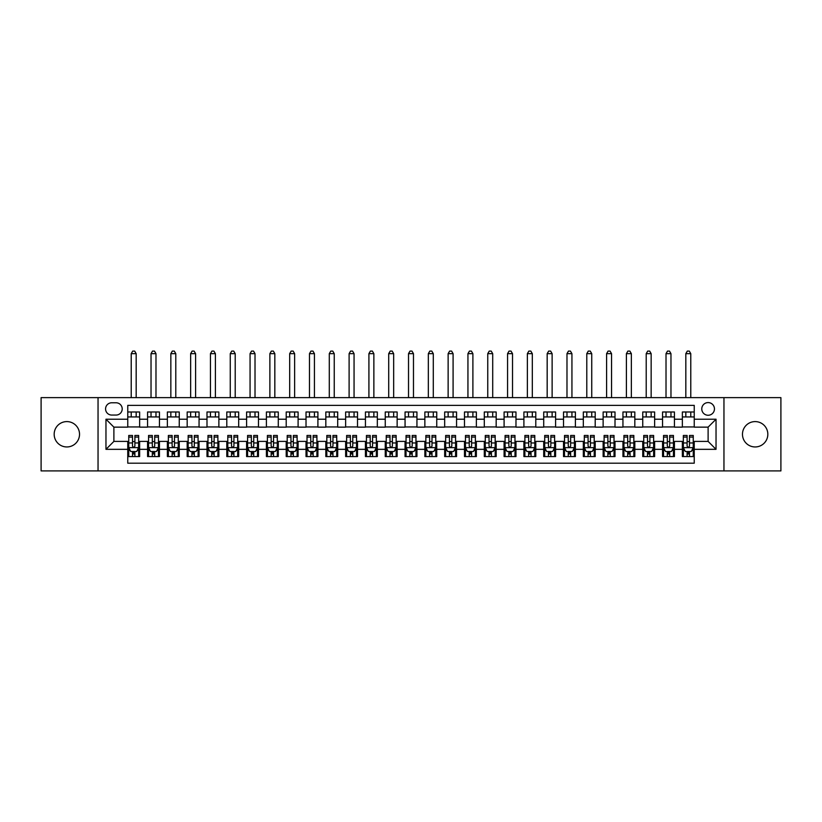 <?xml version="1.0" encoding="UTF-8"?>
<svg xmlns="http://www.w3.org/2000/svg" width="822" height="822" viewBox="0 0 822 822"><rect width="100%" height="100%" fill="white"/><g stroke="black" fill="none" stroke-linecap="round" stroke-linejoin="round"><path stroke-width="1.23" d="M755.151 421.594A12.679 12.679 0 0 0 742.472 434.273A12.679 12.679 0 0 0 755.151 446.952A12.679 12.679 0 0 0 767.83 434.273A12.679 12.679 0 0 0 755.151 421.594M66.849 421.594A12.679 12.679 0 0 0 54.17 434.273A12.679 12.679 0 0 0 66.849 446.952A12.679 12.679 0 0 0 79.529 434.273A12.679 12.679 0 0 0 66.849 421.594M708.112 402.585A6.34 6.34 0 0 0 701.772 408.924A6.34 6.34 0 0 0 708.112 415.254A6.34 6.34 0 0 0 714.452 408.924A6.34 6.34 0 0 0 708.112 402.585M723.956 470.914L780.9 470.914L780.9 397.632L723.956 397.632L723.956 470.914L98.044 470.914L98.044 397.632L41.1 397.632L41.1 470.914L98.044 470.914M694.241 411.986L682.363 411.986L682.363 419.22L674.441 419.22L674.441 427.142L682.363 427.142L682.363 419.22M674.441 419.22L674.441 411.986L662.553 411.986L662.553 419.22L654.631 419.22L654.631 427.142L662.553 427.142L662.553 419.22M654.631 419.22L654.631 411.986L642.742 411.986L642.742 419.22L634.82 419.22L634.82 427.142L642.742 427.142L642.742 419.22M634.82 419.22L634.82 411.986L622.942 411.986L622.942 419.22L615.01 419.22L615.01 427.142L622.942 427.142L622.942 419.22M615.01 419.22L615.01 411.986L603.132 411.986L603.132 419.22L595.21 419.22L595.21 427.142L603.132 427.142L603.132 419.22M595.21 419.22L595.21 411.986L583.322 411.986L583.322 419.22L575.4 419.22L575.4 427.142L583.322 427.142L583.322 419.22M575.4 419.22L575.4 411.986L563.512 411.986L563.512 419.22L555.59 419.22L555.59 427.142L563.512 427.142L563.512 419.22M555.59 419.22L555.59 411.986L543.712 411.986L543.712 419.22L535.79 419.22L535.79 427.142L543.712 427.142L543.712 419.22M535.79 419.22L535.79 411.986L523.902 411.986L523.902 419.22L515.98 419.22L515.98 427.142L523.902 427.142L523.902 419.22M515.98 419.22L515.98 411.986L504.092 411.986L504.092 419.22L496.169 419.22L496.169 427.142L504.092 427.142L504.092 419.22M496.169 419.22L496.169 411.986L484.292 411.986L484.292 419.22L476.359 419.22L476.359 427.142L484.292 427.142L484.292 419.22M476.359 419.22L476.359 411.986L464.481 411.986L464.481 419.22L456.559 419.22L456.559 427.142L464.481 427.142L464.481 419.22M456.559 419.22L456.559 411.986L444.671 411.986L444.671 419.22L436.749 419.22L436.749 427.142L444.671 427.142L444.671 419.22M436.749 419.22L436.749 411.986L424.861 411.986L424.861 419.22L416.939 419.22L416.939 427.142L424.861 427.142L424.861 419.22M416.939 419.22L416.939 411.986L405.061 411.986L405.061 419.22L397.139 419.22L397.139 427.142L405.061 427.142L405.061 419.22M397.139 419.22L397.139 411.986L385.251 411.986L385.251 419.22L377.329 419.22L377.329 427.142L385.251 427.142L385.251 419.22M377.329 419.22L377.329 411.986L365.441 411.986L365.441 419.22L357.519 419.22L357.519 427.142L365.441 427.142L365.441 419.22M357.519 419.22L357.519 411.986L345.641 411.986L345.641 419.22L337.708 419.22L337.708 427.142L345.641 427.142L345.641 419.22M337.708 419.22L337.708 411.986L325.831 411.986L325.831 419.22L317.909 419.22L317.909 427.142L325.831 427.142L325.831 419.22M317.909 419.22L317.909 411.986L306.02 411.986L306.02 419.22L298.098 419.22L298.098 427.142L306.02 427.142L306.02 419.22M298.098 419.22L298.098 411.986L286.21 411.986L286.21 419.22L278.288 419.22L278.288 427.142L286.21 427.142L286.21 419.22M278.288 419.22L278.288 411.986L266.41 411.986L266.41 419.22L258.488 419.22L258.488 427.142L266.41 427.142L266.41 419.22M258.488 419.22L258.488 411.986L246.6 411.986L246.6 419.22L238.678 419.22L238.678 427.142L246.6 427.142L246.6 419.22M238.678 419.22L238.678 411.986L226.79 411.986L226.79 419.22L218.868 419.22L218.868 427.142L226.79 427.142L226.79 419.22M218.868 419.22L218.868 411.986L206.99 411.986L206.99 419.22L199.058 419.22L199.058 427.142L206.99 427.142L206.99 419.22M199.058 419.22L199.058 411.986L187.18 411.986L187.18 419.22L179.258 419.22L179.258 427.142L187.18 427.142L187.18 419.22M179.258 419.22L179.258 411.986L167.369 411.986L167.369 419.22L159.447 419.22L159.447 427.142L167.369 427.142L167.369 419.22M159.447 419.22L159.447 411.986L147.559 411.986L147.559 427.142L139.637 427.142L139.637 411.986L127.759 411.986M127.759 456.559L139.637 456.559L139.637 441.404L147.559 441.404L147.559 456.559L159.447 456.559L159.447 441.404L167.369 441.404L167.369 449.326L159.447 449.326M167.369 449.326L167.369 456.559L179.258 456.559L179.258 441.404L187.18 441.404L187.18 449.326L179.258 449.326M187.18 449.326L187.18 456.559L199.058 456.559L199.058 441.404L206.99 441.404L206.99 449.326L199.058 449.326M206.99 449.326L206.99 456.559L218.868 456.559L218.868 441.404L226.79 441.404L226.79 449.326L218.868 449.326M226.79 449.326L226.79 456.559L238.678 456.559L238.678 441.404L246.6 441.404L246.6 449.326L238.678 449.326M246.6 449.326L246.6 456.559L258.488 456.559L258.488 441.404L266.41 441.404L266.41 449.326L258.488 449.326M266.41 449.326L266.41 456.559L278.288 456.559L278.288 441.404L286.21 441.404L286.21 449.326L278.288 449.326M286.21 449.326L286.21 456.559L298.098 456.559L298.098 441.404L306.02 441.404L306.02 449.326L298.098 449.326M306.02 449.326L306.02 456.559L317.909 456.559L317.909 441.404L325.831 441.404L325.831 449.326L317.909 449.326M325.831 449.326L325.831 456.559L337.708 456.559L337.708 441.404L345.641 441.404L345.641 449.326L337.708 449.326M345.641 449.326L345.641 456.559L357.519 456.559L357.519 441.404L365.441 441.404L365.441 449.326L357.519 449.326M365.441 449.326L365.441 456.559L377.329 456.559L377.329 441.404L385.251 441.404L385.251 449.326L377.329 449.326M385.251 449.326L385.251 456.559L397.139 456.559L397.139 441.404L405.061 441.404L405.061 449.326L397.139 449.326M405.061 449.326L405.061 456.559L416.939 456.559L416.939 441.404L424.861 441.404L424.861 449.326L416.939 449.326M424.861 449.326L424.861 456.559L436.749 456.559L436.749 441.404L444.671 441.404L444.671 449.326L436.749 449.326M444.671 449.326L444.671 456.559L456.559 456.559L456.559 441.404L464.481 441.404L464.481 449.326L456.559 449.326M464.481 449.326L464.481 456.559L476.359 456.559L476.359 441.404L484.292 441.404L484.292 449.326L476.359 449.326M484.292 449.326L484.292 456.559L496.169 456.559L496.169 441.404L504.092 441.404L504.092 449.326L496.169 449.326M504.092 449.326L504.092 456.559L515.98 456.559L515.98 441.404L523.902 441.404L523.902 449.326L515.98 449.326M523.902 449.326L523.902 456.559L535.79 456.559L535.79 441.404L543.712 441.404L543.712 449.326L535.79 449.326M543.712 449.326L543.712 456.559L555.59 456.559L555.59 441.404L563.512 441.404L563.512 449.326L555.59 449.326M563.512 449.326L563.512 456.559L575.4 456.559L575.4 441.404L583.322 441.404L583.322 449.326L575.4 449.326M583.322 449.326L583.322 456.559L595.21 456.559L595.21 441.404L603.132 441.404L603.132 449.326L595.21 449.326M603.132 449.326L603.132 456.559L615.01 456.559L615.01 441.404L622.942 441.404L622.942 449.326L615.01 449.326M622.942 449.326L622.942 456.559L634.82 456.559L634.82 441.404L642.742 441.404L642.742 449.326L634.82 449.326M642.742 449.326L642.742 456.559L654.631 456.559L654.631 441.404L662.553 441.404L662.553 449.326L654.631 449.326M662.553 449.326L662.553 456.559L674.441 456.559L674.441 441.404L682.363 441.404L682.363 449.326L674.441 449.326M111.71 415.059L116.066 415.059A6.144 6.144 0 0 0 122.211 408.924A6.144 6.144 0 0 0 116.066 402.78L111.71 402.78A6.144 6.144 0 0 0 105.576 408.924A6.144 6.144 0 0 0 111.71 415.059M723.956 397.632L98.044 397.632M694.241 419.22L694.241 405.359L127.759 405.359L127.759 427.142L113.888 427.142L113.888 441.404L127.759 441.404L127.759 463.197L694.241 463.197L694.241 441.404L708.112 441.404L708.112 427.142L694.241 427.142L694.241 419.22L716.034 419.22L716.034 449.326L694.241 449.326M127.759 449.326L105.966 449.326L105.966 419.22L127.759 419.22M682.363 449.326L682.363 456.559L694.241 456.559M127.759 416.939L139.637 416.939M127.759 426.947L139.637 426.947M127.759 441.599L128.746 441.599M132.506 441.599L134.89 441.599M138.651 441.599L139.637 441.599M127.759 451.607L128.746 451.607M132.506 451.607L134.89 451.607M138.651 451.607L139.637 451.607M147.559 426.947L159.447 426.947M147.559 416.939L159.447 416.939M147.559 441.599L148.556 441.599M152.317 441.599L154.69 441.599M158.461 441.599L159.447 441.599M147.559 451.607L148.556 451.607M152.317 451.607L154.69 451.607M158.461 451.607L159.447 451.607M167.369 441.599L168.366 441.599M172.127 441.599L174.5 441.599M178.261 441.599L179.258 441.599M167.369 451.607L168.366 451.607M172.127 451.607L174.5 451.607M178.261 451.607L179.258 451.607M167.369 416.939L179.258 416.939M167.369 426.947L179.258 426.947M187.18 441.599L188.166 441.599M191.937 441.599L194.311 441.599M198.071 441.599L199.058 441.599M187.18 451.607L188.166 451.607M191.937 451.607L194.311 451.607M198.071 451.607L199.058 451.607M187.18 416.939L199.058 416.939M187.18 426.947L199.058 426.947M206.99 441.599L207.976 441.599M211.737 441.599L214.121 441.599M217.881 441.599L218.868 441.599M206.99 451.607L207.976 451.607M211.737 451.607L214.121 451.607M217.881 451.607L218.868 451.607M206.99 416.939L218.868 416.939M206.99 426.947L218.868 426.947M226.79 441.599L227.786 441.599M231.547 441.599L233.921 441.599M237.692 441.599L238.678 441.599M226.79 451.607L227.786 451.607M231.547 451.607L233.921 451.607M237.692 451.607L238.678 451.607M226.79 416.939L238.678 416.939M226.79 426.947L238.678 426.947M246.6 441.599L247.586 441.599M251.357 441.599L253.731 441.599M257.492 441.599L258.488 441.599M246.6 451.607L247.586 451.607M251.357 451.607L253.731 451.607M257.492 451.607L258.488 451.607M246.6 416.939L258.488 416.939M246.6 426.947L258.488 426.947M266.41 441.599L267.397 441.599M271.157 441.599L273.541 441.599M277.302 441.599L278.288 441.599M266.41 451.607L267.397 451.607M271.157 451.607L273.541 451.607M277.302 451.607L278.288 451.607M266.41 416.939L278.288 416.939M266.41 426.947L278.288 426.947M286.21 441.599L287.207 441.599M290.967 441.599L293.341 441.599M297.112 441.599L298.098 441.599M286.21 451.607L287.207 451.607M290.967 451.607L293.341 451.607M297.112 451.607L298.098 451.607M286.21 416.939L298.098 416.939M286.21 426.947L298.098 426.947M306.02 441.599L307.017 441.599M310.778 441.599L313.151 441.599M316.912 441.599L317.909 441.599M306.02 451.607L307.017 451.607M310.778 451.607L313.151 451.607M316.912 451.607L317.909 451.607M306.02 416.939L317.909 416.939M306.02 426.947L317.909 426.947M325.831 441.599L326.817 441.599M330.578 441.599L332.961 441.599M336.722 441.599L337.708 441.599M325.831 451.607L326.817 451.607M330.578 451.607L332.961 451.607M336.722 451.607L337.708 451.607M325.831 416.939L337.708 416.939M325.831 426.947L337.708 426.947M345.641 441.599L346.627 441.599M350.388 441.599L352.772 441.599M356.532 441.599L357.519 441.599M345.641 451.607L346.627 451.607M350.388 451.607L352.772 451.607M356.532 451.607L357.519 451.607M345.641 416.939L357.519 416.939M345.641 426.947L357.519 426.947M365.441 441.599L366.437 441.599M370.198 441.599L372.572 441.599M376.342 441.599L377.329 441.599M365.441 451.607L366.437 451.607M370.198 451.607L372.572 451.607M376.342 451.607L377.329 451.607M365.441 416.939L377.329 416.939M365.441 426.947L377.329 426.947M385.251 441.599L386.237 441.599M390.008 441.599L392.382 441.599M396.142 441.599L397.139 441.599M385.251 451.607L386.237 451.607M390.008 451.607L392.382 451.607M396.142 451.607L397.139 451.607M385.251 416.939L397.139 416.939M385.251 426.947L397.139 426.947M405.061 441.599L406.047 441.599M409.808 441.599L412.192 441.599M415.953 441.599L416.939 441.599M405.061 451.607L406.047 451.607M409.808 451.607L412.192 451.607M415.953 451.607L416.939 451.607M405.061 416.939L416.939 416.939M405.061 426.947L416.939 426.947M424.861 441.599L425.858 441.599M429.618 441.599L431.992 441.599M435.763 441.599L436.749 441.599M424.861 451.607L425.858 451.607M429.618 451.607L431.992 451.607M435.763 451.607L436.749 451.607M424.861 416.939L436.749 416.939M424.861 426.947L436.749 426.947M444.671 441.599L445.658 441.599M449.428 441.599L451.802 441.599M455.563 441.599L456.559 441.599M444.671 451.607L445.658 451.607M449.428 451.607L451.802 451.607M455.563 451.607L456.559 451.607M444.671 416.939L456.559 416.939M444.671 426.947L456.559 426.947M464.481 441.599L465.468 441.599M469.228 441.599L471.612 441.599M475.373 441.599L476.359 441.599M464.481 451.607L465.468 451.607M469.228 451.607L471.612 451.607M475.373 451.607L476.359 451.607M464.481 416.939L476.359 416.939M464.481 426.947L476.359 426.947M484.292 441.599L485.278 441.599M489.039 441.599L491.422 441.599M495.183 441.599L496.169 441.599M484.292 451.607L485.278 451.607M489.039 451.607L491.422 451.607M495.183 451.607L496.169 451.607M484.292 416.939L496.169 416.939M484.292 426.947L496.169 426.947M504.092 441.599L505.088 441.599M508.849 441.599L511.222 441.599M514.983 441.599L515.98 441.599M504.092 451.607L505.088 451.607M508.849 451.607L511.222 451.607M514.983 451.607L515.98 451.607M504.092 416.939L515.98 416.939M504.092 426.947L515.98 426.947M523.902 441.599L524.888 441.599M528.659 441.599L531.033 441.599M534.793 441.599L535.79 441.599M523.902 451.607L524.888 451.607M528.659 451.607L531.033 451.607M534.793 451.607L535.79 451.607M523.902 416.939L535.79 416.939M523.902 426.947L535.79 426.947M543.712 441.599L544.698 441.599M548.459 441.599L550.843 441.599M554.603 441.599L555.59 441.599M543.712 451.607L544.698 451.607M548.459 451.607L550.843 451.607M554.603 451.607L555.59 451.607M543.712 416.939L555.59 416.939M543.712 426.947L555.59 426.947M563.512 441.599L564.509 441.599M568.269 441.599L570.643 441.599M574.414 441.599L575.4 441.599M563.512 451.607L564.509 451.607M568.269 451.607L570.643 451.607M574.414 451.607L575.4 451.607M563.512 416.939L575.4 416.939M563.512 426.947L575.4 426.947M583.322 441.599L584.308 441.599M588.079 441.599L590.453 441.599M594.214 441.599L595.21 441.599M583.322 451.607L584.308 451.607M588.079 451.607L590.453 451.607M594.214 451.607L595.21 451.607M583.322 416.939L595.21 416.939M583.322 426.947L595.21 426.947M603.132 441.599L604.119 441.599M607.879 441.599L610.263 441.599M614.024 441.599L615.01 441.599M603.132 451.607L604.119 451.607M607.879 451.607L610.263 451.607M614.024 451.607L615.01 451.607M603.132 416.939L615.01 416.939M603.132 426.947L615.01 426.947M622.942 441.599L623.929 441.599M627.689 441.599L630.063 441.599M633.834 441.599L634.82 441.599M622.942 451.607L623.929 451.607M627.689 451.607L630.063 451.607M633.834 451.607L634.82 451.607M622.942 416.939L634.82 416.939M622.942 426.947L634.82 426.947M642.742 441.599L643.739 441.599M647.5 441.599L649.873 441.599M653.634 441.599L654.631 441.599M642.742 451.607L643.739 451.607M647.5 451.607L649.873 451.607M653.634 451.607L654.631 451.607M642.742 416.939L654.631 416.939M642.742 426.947L654.631 426.947M662.553 441.599L663.539 441.599M667.31 441.599L669.683 441.599M673.444 441.599L674.441 441.599M662.553 451.607L663.539 451.607M667.31 451.607L669.683 451.607M673.444 451.607L674.441 451.607M662.553 416.939L674.441 416.939M662.553 426.947L674.441 426.947M682.363 441.599L683.349 441.599M687.11 441.599L689.494 441.599M693.254 441.599L694.241 441.599M682.363 451.607L683.349 451.607M687.11 451.607L689.494 451.607M693.254 451.607L694.241 451.607M682.363 416.939L694.241 416.939M682.363 426.947L694.241 426.947M113.888 427.142L105.966 419.22M113.888 441.404L105.966 449.326M716.034 419.22L708.112 427.142M716.034 449.326L708.112 441.404M132.506 453.98L134.89 453.98M128.746 437.078L132.506 437.078L132.506 435.465L128.746 435.465L128.746 447.548L130.729 451.504L136.668 451.504L138.651 447.548L138.651 435.465L134.89 435.465L134.89 437.078L138.651 437.078M138.651 447.548L138.651 456.559M128.746 447.548L128.746 456.559M134.89 451.504L134.89 456.559M132.506 456.559L132.506 451.504M132.506 437.078L132.506 446.058C133.298 447.589 134.089 447.589 134.89 446.058L134.89 437.078M136.175 416.939L136.175 411.986M136.175 397.632L136.175 353.655L131.222 353.655L131.222 397.632M131.222 416.939L131.222 411.986M131.222 353.655L132.712 351.086L134.685 351.086L136.175 353.655M152.317 453.98L154.69 453.98M148.556 437.078L152.317 437.078L152.317 435.465L148.556 435.465L148.556 447.548L150.539 451.504L156.478 451.504L158.461 447.548L158.461 435.465L154.69 435.465L154.69 437.078L158.461 437.078M158.461 447.548L158.461 456.559M148.556 447.548L148.556 456.559M154.69 451.504L154.69 456.559M152.317 456.559L152.317 451.504M152.317 437.078L152.317 446.058C153.108 447.589 153.899 447.589 154.69 446.058L154.69 437.078M155.985 416.939L155.985 411.986M155.985 397.632L155.985 353.655L151.032 353.655L151.032 397.632M151.032 416.939L151.032 411.986M151.032 353.655L152.512 351.086L154.495 351.086L155.985 353.655M172.127 453.98L174.5 453.98M168.366 437.078L172.127 437.078L172.127 435.465L168.366 435.465L168.366 447.548L170.339 451.504L176.288 451.504L178.261 447.548L178.261 435.465L174.5 435.465L174.5 437.078L178.261 437.078M178.261 447.548L178.261 456.559M168.366 447.548L168.366 456.559M174.5 451.504L174.5 456.559M172.127 456.559L172.127 451.504M172.127 437.078L172.127 446.058C172.918 447.589 173.709 447.589 174.5 446.058L174.5 437.078M175.785 416.939L175.785 411.986M175.785 397.632L175.785 353.655L170.842 353.655L170.842 397.632M170.842 416.939L170.842 411.986M170.842 353.655L172.322 351.086L174.305 351.086L175.785 353.655M191.937 453.98L194.311 453.98M188.166 437.078L191.937 437.078L191.937 435.465L188.166 435.465L188.166 447.548L190.149 451.504L196.088 451.504L198.071 447.548L198.071 435.465L194.311 435.465L194.311 437.078L198.071 437.078M198.071 447.548L198.071 456.559M188.166 447.548L188.166 456.559M194.311 451.504L194.311 456.559M191.937 456.559L191.937 451.504M191.937 437.078L191.937 446.058C192.728 447.589 193.519 447.589 194.311 446.058L194.311 437.078M195.595 416.939L195.595 411.986M195.595 397.632L195.595 353.655L190.642 353.655L190.642 397.632M190.642 416.939L190.642 411.986M190.642 353.655L192.132 351.086L194.115 351.086L195.595 353.655M211.737 453.98L214.121 453.98M207.976 437.078L211.737 437.078L211.737 435.465L207.976 435.465L207.976 447.548L209.959 451.504L215.898 451.504L217.881 447.548L217.881 435.465L214.121 435.465L214.121 437.078L217.881 437.078M217.881 447.548L217.881 456.559M207.976 447.548L207.976 456.559M214.121 451.504L214.121 456.559M211.737 456.559L211.737 451.504M211.737 437.078L211.737 446.058C212.528 447.589 213.319 447.589 214.121 446.058L214.121 437.078M215.405 416.939L215.405 411.986M215.405 397.632L215.405 353.655L210.453 353.655L210.453 397.632M210.453 416.939L210.453 411.986M210.453 353.655L211.942 351.086L213.915 351.086L215.405 353.655M231.547 453.98L233.921 453.98M227.786 437.078L231.547 437.078L231.547 435.465L227.786 435.465L227.786 447.548L229.759 451.504L235.709 451.504L237.692 447.548L237.692 435.465L233.921 435.465L233.921 437.078L237.692 437.078M237.692 447.548L237.692 456.559M227.786 447.548L227.786 456.559M233.921 451.504L233.921 456.559M231.547 456.559L231.547 451.504M231.547 437.078L231.547 446.058C232.338 447.589 233.129 447.589 233.921 446.058L233.921 437.078M235.215 416.939L235.215 411.986M235.215 397.632L235.215 353.655L230.263 353.655L230.263 397.632M230.263 416.939L230.263 411.986M230.263 353.655L231.742 351.086L233.725 351.086L235.215 353.655M251.357 453.98L253.731 453.98M247.586 437.078L251.357 437.078L251.357 435.465L247.586 435.465L247.586 447.548L249.569 451.504L255.508 451.504L257.492 447.548L257.492 435.465L253.731 435.465L253.731 437.078L257.492 437.078M257.492 447.548L257.492 456.559M247.586 447.548L247.586 456.559M253.731 451.504L253.731 456.559M251.357 456.559L251.357 451.504M251.357 437.078L251.357 446.058C252.149 447.589 252.94 447.589 253.731 446.058L253.731 437.078M255.015 416.939L255.015 411.986M255.015 397.632L255.015 353.655L250.063 353.655L250.063 397.632M250.063 416.939L250.063 411.986M250.063 353.655L251.553 351.086L253.536 351.086L255.015 353.655M271.157 453.98L273.541 453.98M267.397 437.078L271.157 437.078L271.157 435.465L267.397 435.465L267.397 447.548L269.38 451.504L275.319 451.504L277.302 447.548L277.302 435.465L273.541 435.465L273.541 437.078L277.302 437.078M277.302 447.548L277.302 456.559M267.397 447.548L267.397 456.559M273.541 451.504L273.541 456.559M271.157 456.559L271.157 451.504M271.157 437.078L271.157 446.058C271.948 447.589 272.74 447.589 273.541 446.058L273.541 437.078M274.825 416.939L274.825 411.986M274.825 397.632L274.825 353.655L269.873 353.655L269.873 397.632M269.873 416.939L269.873 411.986M269.873 353.655L271.363 351.086L273.336 351.086L274.825 353.655M290.967 453.98L293.341 453.98M287.207 437.078L290.967 437.078L290.967 435.465L287.207 435.465L287.207 447.548L289.19 451.504L295.129 451.504L297.112 447.548L297.112 435.465L293.341 435.465L293.341 437.078L297.112 437.078M297.112 447.548L297.112 456.559M287.207 447.548L287.207 456.559M293.341 451.504L293.341 456.559M290.967 456.559L290.967 451.504M290.967 437.078L290.967 446.058C291.759 447.589 292.55 447.589 293.341 446.058L293.341 437.078M294.636 416.939L294.636 411.986M294.636 397.632L294.636 353.655L289.683 353.655L289.683 397.632M289.683 416.939L289.683 411.986M289.683 353.655L291.163 351.086L293.146 351.086L294.636 353.655M310.778 453.98L313.151 453.98M307.017 437.078L310.778 437.078L310.778 435.465L307.017 435.465L307.017 447.548L308.99 451.504L314.939 451.504L316.912 447.548L316.912 435.465L313.151 435.465L313.151 437.078L316.912 437.078M316.912 447.548L316.912 456.559M307.017 447.548L307.017 456.559M313.151 451.504L313.151 456.559M310.778 456.559L310.778 451.504M310.778 437.078L310.778 446.058C311.569 447.589 312.36 447.589 313.151 446.058L313.151 437.078M314.436 416.939L314.436 411.986M314.436 397.632L314.436 353.655L309.483 353.655L309.483 397.632M309.483 416.939L309.483 411.986M309.483 353.655L310.973 351.086L312.956 351.086L314.436 353.655M330.578 453.98L332.961 453.98M326.817 437.078L330.578 437.078L330.578 435.465L326.817 435.465L326.817 447.548L328.8 451.504L334.739 451.504L336.722 447.548L336.722 435.465L332.961 435.465L332.961 437.078L336.722 437.078M336.722 447.548L336.722 456.559M326.817 447.548L326.817 456.559M332.961 451.504L332.961 456.559M330.578 456.559L330.578 451.504M330.578 437.078L330.578 446.058C331.369 447.589 332.17 447.589 332.961 446.058L332.961 437.078M334.246 416.939L334.246 411.986M334.246 397.632L334.246 353.655L329.293 353.655L329.293 397.632M329.293 416.939L329.293 411.986M329.293 353.655L330.783 351.086L332.766 351.086L334.246 353.655M350.388 453.98L352.772 453.98M346.627 437.078L350.388 437.078L350.388 435.465L346.627 435.465L346.627 447.548L348.61 451.504L354.549 451.504L356.532 447.548L356.532 435.465L352.772 435.465L352.772 437.078L356.532 437.078M356.532 447.548L356.532 456.559M346.627 447.548L346.627 456.559M352.772 451.504L352.772 456.559M350.388 456.559L350.388 451.504M350.388 437.078L350.388 446.058C351.179 447.589 351.97 447.589 352.772 446.058L352.772 437.078M354.056 416.939L354.056 411.986M354.056 397.632L354.056 353.655L349.103 353.655L349.103 397.632M349.103 416.939L349.103 411.986M349.103 353.655L350.583 351.086L352.566 351.086L354.056 353.655M370.198 453.98L372.572 453.98M366.437 437.078L370.198 437.078L370.198 435.465L366.437 435.465L366.437 447.548L368.41 451.504L374.359 451.504L376.342 447.548L376.342 435.465L372.572 435.465L372.572 437.078L376.342 437.078M376.342 447.548L376.342 456.559M366.437 447.548L366.437 456.559M372.572 451.504L372.572 456.559M370.198 456.559L370.198 451.504M370.198 437.078L370.198 446.058C370.989 447.589 371.78 447.589 372.572 446.058L372.572 437.078M373.866 416.939L373.866 411.986M373.866 397.632L373.866 353.655L368.914 353.655L368.914 397.632M368.914 416.939L368.914 411.986M368.914 353.655L370.393 351.086L372.376 351.086L373.866 353.655M390.008 453.98L392.382 453.98M386.237 437.078L390.008 437.078L390.008 435.465L386.237 435.465L386.237 447.548L388.22 451.504L394.159 451.504L396.142 447.548L396.142 435.465L392.382 435.465L392.382 437.078L396.142 437.078M396.142 447.548L396.142 456.559M386.237 447.548L386.237 456.559M392.382 451.504L392.382 456.559M390.008 456.559L390.008 451.504M390.008 437.078L390.008 446.058C390.799 447.589 391.591 447.589 392.382 446.058L392.382 437.078M393.666 416.939L393.666 411.986M393.666 397.632L393.666 353.655L388.714 353.655L388.714 397.632M388.714 416.939L388.714 411.986M388.714 353.655L390.203 351.086L392.186 351.086L393.666 353.655M409.808 453.98L412.192 453.98M406.047 437.078L409.808 437.078L409.808 435.465L406.047 435.465L406.047 447.548L408.031 451.504L413.969 451.504L415.953 447.548L415.953 435.465L412.192 435.465L412.192 437.078L415.953 437.078M415.953 447.548L415.953 456.559M406.047 447.548L406.047 456.559M412.192 451.504L412.192 456.559M409.808 456.559L409.808 451.504M409.808 437.078L409.808 446.058C410.599 447.589 411.39 447.589 412.192 446.058L412.192 437.078M413.476 416.939L413.476 411.986M413.476 397.632L413.476 353.655L408.524 353.655L408.524 397.632M408.524 416.939L408.524 411.986M408.524 353.655L410.014 351.086L411.986 351.086L413.476 353.655M429.618 453.98L431.992 453.98M425.858 437.078L429.618 437.078L429.618 435.465L425.858 435.465L425.858 447.548L427.841 451.504L433.78 451.504L435.763 447.548L435.763 435.465L431.992 435.465L431.992 437.078L435.763 437.078M435.763 447.548L435.763 456.559M425.858 447.548L425.858 456.559M431.992 451.504L431.992 456.559M429.618 456.559L429.618 451.504M429.618 437.078L429.618 446.058C430.409 447.589 431.201 447.589 431.992 446.058L431.992 437.078M433.286 416.939L433.286 411.986M433.286 397.632L433.286 353.655L428.334 353.655L428.334 397.632M428.334 416.939L428.334 411.986M428.334 353.655L429.814 351.086L431.797 351.086L433.286 353.655M449.428 453.98L451.802 453.98M445.658 437.078L449.428 437.078L449.428 435.465L445.658 435.465L445.658 447.548L447.641 451.504L453.59 451.504L455.563 447.548L455.563 435.465L451.802 435.465L451.802 437.078L455.563 437.078M455.563 447.548L455.563 456.559M445.658 447.548L445.658 456.559M451.802 451.504L451.802 456.559M449.428 456.559L449.428 451.504M449.428 437.078L449.428 446.058C450.22 447.589 451.011 447.589 451.802 446.058L451.802 437.078M453.086 416.939L453.086 411.986M453.086 397.632L453.086 353.655L448.134 353.655L448.134 397.632M448.134 416.939L448.134 411.986M448.134 353.655L449.624 351.086L451.607 351.086L453.086 353.655M469.228 453.98L471.612 453.98M465.468 437.078L469.228 437.078L469.228 435.465L465.468 435.465L465.468 447.548L467.451 451.504L473.39 451.504L475.373 447.548L475.373 435.465L471.612 435.465L471.612 437.078L475.373 437.078M475.373 447.548L475.373 456.559M465.468 447.548L465.468 456.559M471.612 451.504L471.612 456.559M469.228 456.559L469.228 451.504M469.228 437.078L469.228 446.058C470.02 447.589 470.821 447.589 471.612 446.058L471.612 437.078M472.897 416.939L472.897 411.986M472.897 397.632L472.897 353.655L467.944 353.655L467.944 397.632M467.944 416.939L467.944 411.986M467.944 353.655L469.434 351.086L471.417 351.086L472.897 353.655M489.039 453.98L491.422 453.98M485.278 437.078L489.039 437.078L489.039 435.465L485.278 435.465L485.278 447.548L487.261 451.504L493.2 451.504L495.183 447.548L495.183 435.465L491.422 435.465L491.422 437.078L495.183 437.078M495.183 447.548L495.183 456.559M485.278 447.548L485.278 456.559M491.422 451.504L491.422 456.559M489.039 456.559L489.039 451.504M489.039 437.078L489.039 446.058C489.83 447.589 490.621 447.589 491.422 446.058L491.422 437.078M492.707 416.939L492.707 411.986M492.707 397.632L492.707 353.655L487.754 353.655L487.754 397.632M487.754 416.939L487.754 411.986M487.754 353.655L489.234 351.086L491.217 351.086L492.707 353.655M508.849 453.98L511.222 453.98M505.088 437.078L508.849 437.078L508.849 435.465L505.088 435.465L505.088 447.548L507.061 451.504L513.01 451.504L514.983 447.548L514.983 435.465L511.222 435.465L511.222 437.078L514.983 437.078M514.983 447.548L514.983 456.559M505.088 447.548L505.088 456.559M511.222 451.504L511.222 456.559M508.849 456.559L508.849 451.504M508.849 437.078L508.849 446.058C509.64 447.589 510.431 447.589 511.222 446.058L511.222 437.078M512.517 416.939L512.517 411.986M512.517 397.632L512.517 353.655L507.564 353.655L507.564 397.632M507.564 416.939L507.564 411.986M507.564 353.655L509.044 351.086L511.027 351.086L512.517 353.655M528.659 453.98L531.033 453.98M524.888 437.078L528.659 437.078L528.659 435.465L524.888 435.465L524.888 447.548L526.871 451.504L532.81 451.504L534.793 447.548L534.793 435.465L531.033 435.465L531.033 437.078L534.793 437.078M534.793 447.548L534.793 456.559M524.888 447.548L524.888 456.559M531.033 451.504L531.033 456.559M528.659 456.559L528.659 451.504M528.659 437.078L528.659 446.058C529.45 447.589 530.241 447.589 531.033 446.058L531.033 437.078M532.317 416.939L532.317 411.986M532.317 397.632L532.317 353.655L527.364 353.655L527.364 397.632M527.364 416.939L527.364 411.986M527.364 353.655L528.854 351.086L530.837 351.086L532.317 353.655M548.459 453.98L550.843 453.98M544.698 437.078L548.459 437.078L548.459 435.465L544.698 435.465L544.698 447.548L546.681 451.504L552.62 451.504L554.603 447.548L554.603 435.465L550.843 435.465L550.843 437.078L554.603 437.078M554.603 447.548L554.603 456.559M544.698 447.548L544.698 456.559M550.843 451.504L550.843 456.559M548.459 456.559L548.459 451.504M548.459 437.078L548.459 446.058C549.25 447.589 550.041 447.589 550.843 446.058L550.843 437.078M552.127 416.939L552.127 411.986M552.127 397.632L552.127 353.655L547.175 353.655L547.175 397.632M547.175 416.939L547.175 411.986M547.175 353.655L548.664 351.086L550.637 351.086L552.127 353.655M568.269 453.98L570.643 453.98M564.509 437.078L568.269 437.078L568.269 435.465L564.509 435.465L564.509 447.548L566.492 451.504L572.431 451.504L574.414 447.548L574.414 435.465L570.643 435.465L570.643 437.078L574.414 437.078M574.414 447.548L574.414 456.559M564.509 447.548L564.509 456.559M570.643 451.504L570.643 456.559M568.269 456.559L568.269 451.504M568.269 437.078L568.269 446.058C569.06 447.589 569.852 447.589 570.643 446.058L570.643 437.078M571.937 416.939L571.937 411.986M571.937 397.632L571.937 353.655L566.985 353.655L566.985 397.632M566.985 416.939L566.985 411.986M566.985 353.655L568.464 351.086L570.447 351.086L571.937 353.655M588.079 453.98L590.453 453.98M584.308 437.078L588.079 437.078L588.079 435.465L584.308 435.465L584.308 447.548L586.292 451.504L592.241 451.504L594.214 447.548L594.214 435.465L590.453 435.465L590.453 437.078L594.214 437.078M594.214 447.548L594.214 456.559M584.308 447.548L584.308 456.559M590.453 451.504L590.453 456.559M588.079 456.559L588.079 451.504M588.079 437.078L588.079 446.058C588.871 447.589 589.662 447.589 590.453 446.058L590.453 437.078M591.737 416.939L591.737 411.986M591.737 397.632L591.737 353.655L586.785 353.655L586.785 397.632M586.785 416.939L586.785 411.986M586.785 353.655L588.275 351.086L590.258 351.086L591.737 353.655M607.879 453.98L610.263 453.98M604.119 437.078L607.879 437.078L607.879 435.465L604.119 435.465L604.119 447.548L606.102 451.504L612.041 451.504L614.024 447.548L614.024 435.465L610.263 435.465L610.263 437.078L614.024 437.078M614.024 447.548L614.024 456.559M604.119 447.548L604.119 456.559M610.263 451.504L610.263 456.559M607.879 456.559L607.879 451.504M607.879 437.078L607.879 446.058C608.67 447.589 609.472 447.589 610.263 446.058L610.263 437.078M611.547 416.939L611.547 411.986M611.547 397.632L611.547 353.655L606.595 353.655L606.595 397.632M606.595 416.939L606.595 411.986M606.595 353.655L608.085 351.086L610.058 351.086L611.547 353.655M627.689 453.98L630.063 453.98M623.929 437.078L627.689 437.078L627.689 435.465L623.929 435.465L623.929 447.548L625.912 451.504L631.851 451.504L633.834 447.548L633.834 435.465L630.063 435.465L630.063 437.078L633.834 437.078M633.834 447.548L633.834 456.559M623.929 447.548L623.929 456.559M630.063 451.504L630.063 456.559M627.689 456.559L627.689 451.504M627.689 437.078L627.689 446.058C628.481 447.589 629.272 447.589 630.063 446.058L630.063 437.078M631.358 416.939L631.358 411.986M631.358 397.632L631.358 353.655L626.405 353.655L626.405 397.632M626.405 416.939L626.405 411.986M626.405 353.655L627.885 351.086L629.868 351.086L631.358 353.655M647.5 453.98L649.873 453.98M643.739 437.078L647.5 437.078L647.5 435.465L643.739 435.465L643.739 447.548L645.712 451.504L651.661 451.504L653.634 447.548L653.634 435.465L649.873 435.465L649.873 437.078L653.634 437.078M653.634 447.548L653.634 456.559M643.739 447.548L643.739 456.559M649.873 451.504L649.873 456.559M647.5 456.559L647.5 451.504M647.5 437.078L647.5 446.058C648.291 447.589 649.082 447.589 649.873 446.058L649.873 437.078M651.158 416.939L651.158 411.986M651.158 397.632L651.158 353.655L646.215 353.655L646.215 397.632M646.215 416.939L646.215 411.986M646.215 353.655L647.695 351.086L649.678 351.086L651.158 353.655M667.31 453.98L669.683 453.98M663.539 437.078L667.31 437.078L667.31 435.465L663.539 435.465L663.539 447.548L665.522 451.504L671.461 451.504L673.444 447.548L673.444 435.465L669.683 435.465L669.683 437.078L673.444 437.078M673.444 447.548L673.444 456.559M663.539 447.548L663.539 456.559M669.683 451.504L669.683 456.559M667.31 456.559L667.31 451.504M667.31 437.078L667.31 446.058C668.101 447.589 668.892 447.589 669.683 446.058L669.683 437.078M670.968 416.939L670.968 411.986M670.968 397.632L670.968 353.655L666.015 353.655L666.015 397.632M666.015 416.939L666.015 411.986M666.015 353.655L667.505 351.086L669.488 351.086L670.968 353.655M687.11 453.98L689.494 453.98M683.349 437.078L687.11 437.078L687.11 435.465L683.349 435.465L683.349 447.548L685.332 451.504L691.271 451.504L693.254 447.548L693.254 435.465L689.494 435.465L689.494 437.078L693.254 437.078M693.254 447.548L693.254 456.559M683.349 447.548L683.349 456.559M689.494 451.504L689.494 456.559M687.11 456.559L687.11 451.504M687.11 437.078L687.11 446.058C687.901 447.589 688.692 447.589 689.494 446.058L689.494 437.078M690.778 416.939L690.778 411.986M690.778 397.632L690.778 353.655L685.825 353.655L685.825 397.632M685.825 416.939L685.825 411.986M685.825 353.655L687.315 351.086L689.288 351.086L690.778 353.655M147.559 449.326L139.637 449.326M147.559 419.22L139.637 419.22M128.797 447.641L138.599 447.641M138.651 450.415L137.212 450.415M130.184 450.415L128.746 450.415M134.89 442.955L138.651 442.955M128.746 442.955L132.506 442.955M132.506 452.717L134.89 452.717M148.607 447.641L158.41 447.641M158.461 450.415L157.023 450.415M149.994 450.415L148.556 450.415M154.69 442.955L158.461 442.955M148.556 442.955L152.317 442.955M152.317 452.717L154.69 452.717M168.407 447.641L178.22 447.641M178.261 450.415L176.833 450.415M169.794 450.415L168.366 450.415M174.5 442.955L178.261 442.955M168.366 442.955L172.127 442.955M172.127 452.717L174.5 452.717M188.217 447.641L198.02 447.641M198.071 450.415L196.633 450.415M189.605 450.415L188.166 450.415M194.311 442.955L198.071 442.955M188.166 442.955L191.937 442.955M191.937 452.717L194.311 452.717M208.028 447.641L217.83 447.641M217.881 450.415L216.443 450.415M209.415 450.415L207.976 450.415M214.121 442.955L217.881 442.955M207.976 442.955L211.737 442.955M211.737 452.717L214.121 452.717M227.828 447.641L237.64 447.641M237.692 450.415L236.253 450.415M229.215 450.415L227.786 450.415M233.921 442.955L237.692 442.955M227.786 442.955L231.547 442.955M231.547 452.717L233.921 452.717M247.638 447.641L257.44 447.641M257.492 450.415L256.063 450.415M249.025 450.415L247.586 450.415M253.731 442.955L257.492 442.955M247.586 442.955L251.357 442.955M251.357 452.717L253.731 452.717M267.448 447.641L277.25 447.641M277.302 450.415L275.863 450.415M268.835 450.415L267.397 450.415M273.541 442.955L277.302 442.955M267.397 442.955L271.157 442.955M271.157 452.717L273.541 452.717M287.258 447.641L297.061 447.641M297.112 450.415L295.673 450.415M288.645 450.415L287.207 450.415M293.341 442.955L297.112 442.955M287.207 442.955L290.967 442.955M290.967 452.717L293.341 452.717M307.058 447.641L316.871 447.641M316.912 450.415L315.484 450.415M308.445 450.415L307.017 450.415M313.151 442.955L316.912 442.955M307.017 442.955L310.778 442.955M310.778 452.717L313.151 452.717M326.868 447.641L336.671 447.641M336.722 450.415L335.284 450.415M328.255 450.415L326.817 450.415M332.961 442.955L336.722 442.955M326.817 442.955L330.578 442.955M330.578 452.717L332.961 452.717M346.678 447.641L356.481 447.641M356.532 450.415L355.094 450.415M348.066 450.415L346.627 450.415M352.772 442.955L356.532 442.955M346.627 442.955L350.388 442.955M350.388 452.717L352.772 452.717M366.478 447.641L376.291 447.641M376.342 450.415L374.904 450.415M367.866 450.415L366.437 450.415M372.572 442.955L376.342 442.955M366.437 442.955L370.198 442.955M370.198 452.717L372.572 452.717M386.289 447.641L396.091 447.641M396.142 450.415L394.704 450.415M387.676 450.415L386.237 450.415M392.382 442.955L396.142 442.955M386.237 442.955L390.008 442.955M390.008 452.717L392.382 452.717M406.099 447.641L415.901 447.641M415.953 450.415L414.514 450.415M407.486 450.415L406.047 450.415M412.192 442.955L415.953 442.955M406.047 442.955L409.808 442.955M409.808 452.717L412.192 452.717M425.909 447.641L435.711 447.641M435.763 450.415L434.324 450.415M427.296 450.415L425.858 450.415M431.992 442.955L435.763 442.955M425.858 442.955L429.618 442.955M429.618 452.717L431.992 452.717M445.709 447.641L455.522 447.641M455.563 450.415L454.134 450.415M447.096 450.415L445.658 450.415M451.802 442.955L455.563 442.955M445.658 442.955L449.428 442.955M449.428 452.717L451.802 452.717M465.519 447.641L475.322 447.641M475.373 450.415L473.934 450.415M466.906 450.415L465.468 450.415M471.612 442.955L475.373 442.955M465.468 442.955L469.228 442.955M469.228 452.717L471.612 452.717M485.329 447.641L495.132 447.641M495.183 450.415L493.745 450.415M486.716 450.415L485.278 450.415M491.422 442.955L495.183 442.955M485.278 442.955L489.039 442.955M489.039 452.717L491.422 452.717M505.129 447.641L514.942 447.641M514.983 450.415L513.555 450.415M506.516 450.415L505.088 450.415M511.222 442.955L514.983 442.955M505.088 442.955L508.849 442.955M508.849 452.717L511.222 452.717M524.939 447.641L534.742 447.641M534.793 450.415L533.355 450.415M526.327 450.415L524.888 450.415M531.033 442.955L534.793 442.955M524.888 442.955L528.659 442.955M528.659 452.717L531.033 452.717M544.75 447.641L554.552 447.641M554.603 450.415L553.165 450.415M546.137 450.415L544.698 450.415M550.843 442.955L554.603 442.955M544.698 442.955L548.459 442.955M548.459 452.717L550.843 452.717M564.56 447.641L574.362 447.641M574.414 450.415L572.975 450.415M565.937 450.415L564.509 450.415M570.643 442.955L574.414 442.955M564.509 442.955L568.269 442.955M568.269 452.717L570.643 452.717M584.36 447.641L594.172 447.641M594.214 450.415L592.785 450.415M585.747 450.415L584.308 450.415M590.453 442.955L594.214 442.955M584.308 442.955L588.079 442.955M588.079 452.717L590.453 452.717M604.17 447.641L613.972 447.641M614.024 450.415L612.585 450.415M605.557 450.415L604.119 450.415M610.263 442.955L614.024 442.955M604.119 442.955L607.879 442.955M607.879 452.717L610.263 452.717M623.98 447.641L633.783 447.641M633.834 450.415L632.395 450.415M625.367 450.415L623.929 450.415M630.063 442.955L633.834 442.955M623.929 442.955L627.689 442.955M627.689 452.717L630.063 452.717M643.78 447.641L653.593 447.641M653.634 450.415L652.206 450.415M645.167 450.415L643.739 450.415M649.873 442.955L653.634 442.955M643.739 442.955L647.5 442.955M647.5 452.717L649.873 452.717M663.59 447.641L673.393 447.641M673.444 450.415L672.006 450.415M664.977 450.415L663.539 450.415M669.683 442.955L673.444 442.955M663.539 442.955L667.31 442.955M667.31 452.717L669.683 452.717M683.401 447.641L693.203 447.641M693.254 450.415L691.816 450.415M684.788 450.415L683.349 450.415M689.494 442.955L693.254 442.955M683.349 442.955L687.11 442.955M687.11 452.717L689.494 452.717"/></g></svg>
